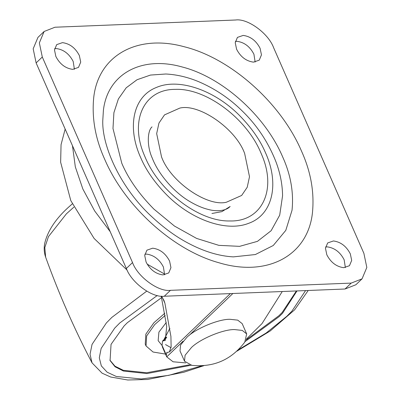<?xml version="1.0" encoding="UTF-8"?>
<svg xmlns="http://www.w3.org/2000/svg" width="400" height="400" viewBox="0 0 400 400"><rect width="100%" height="100%" fill="white"/><g stroke="black" fill="none" stroke-linecap="round" stroke-linejoin="round"><path stroke-width="0.6" d="M191.145 365.235L146.98 373.565L123.42 371.04L115.065 366.785L110.065 360.54L111.05 344.355L124.12 325.925L127.42 322.64L161.565 297.64M297.005 290.93L282.54 313.275L279.24 316.565L245.17 341.52M296.39 290.955L282.18 312.455L278.88 315.745L246.055 339.965M189.4 364.835L146.615 372.745L123.34 370.31L115 366.185L109.895 360.125M165.5 354.085L153.065 352.02L146.045 345.975L145.235 344.125L145.845 334.105L153.935 322.695L164.815 313.255M146.045 345.975L146.655 335.955L154.75 324.545L165.195 315.425M162.06 345.48L158.15 340.66L158.91 332.12L166.26 322.485M345.37 267.6L344.145 259.765C340.2 252.155 334.57 247.86 327.26 246.87L325.6 246.955M326.82 254.795C330.77 262.4 336.395 266.7 343.705 267.685L349.47 265.705L351.685 260.415L350.32 253.855C346.37 246.245 340.745 241.945 333.435 240.96L327.67 242.94L325.455 248.23L326.82 254.795M164.63 274.83L163.405 266.99C159.46 259.385 153.835 255.085 146.52 254.1L144.86 254.185M146.08 262.02C150.03 269.63 155.655 273.925 162.965 274.915L168.735 272.935L170.95 267.64L169.58 261.08C165.635 253.475 160.005 249.175 152.695 248.185L146.93 250.165L144.715 255.46L146.08 262.02M255.14 62.055L253.92 54.215C249.97 46.61 244.345 42.31 237.035 41.325L235.37 41.41M236.595 49.245C240.54 56.855 246.165 61.15 253.48 62.14L259.245 60.16L261.46 54.865L260.09 48.305C256.145 40.7 250.515 36.4 243.205 35.41L237.44 37.39L235.225 42.685L236.595 49.245M74.4 69.285L73.18 61.445C69.23 53.84 63.605 49.54 56.295 48.55L54.63 48.64M55.855 56.475C59.8 64.085 65.43 68.38 72.74 69.37L78.505 67.39L80.72 62.095L79.35 55.535C75.405 47.93 69.775 43.63 62.465 42.64L56.7 44.62L54.485 49.915L55.855 56.475M152.03 126.885C147.465 130.6 146.56 145.895 152.37 158.365C158.445 174.29 174.7 193.215 191.085 202.265C197.185 205.745 202.84 208.115 208.05 209.385C216.165 211.72 225.065 210.91 229.13 207.395L230.14 206.485M121.81 163.34L112.985 128.49L113.9 112.72L118.365 98.97L126.19 87.815L137.045 79.735L150.47 75.065L165.895 74C176.9 74.595 187.835 77.16 198.71 81.7C215.215 88.8 229.735 98.575 242.28 111.02C257.075 125.365 268.32 142.34 276.005 161.94C280.265 173.305 282.45 184.6 282.565 195.83L279.7 215.19L271.125 230.725L257.44 241.36L239.6 246.35L218.845 245.35L196.615 238.425L174.465 226.065L153.93 209.125C139.145 194.16 128.435 178.895 121.81 163.34M282.665 156.905C290.71 174.695 293.83 192.475 292.035 210.245L285.79 230.365L273.265 245.495L255.35 254.545L233.33 256.88C218.98 256.09 203.91 251.51 188.12 243.135C175.85 236.65 163.79 227.885 151.935 216.83C121.24 188.81 101.86 146.75 102.775 120.545L103.4 110.365C107.49 74.03 141.385 55.375 182.22 66.985C222.19 77.16 265.08 115.555 282.665 156.905M132.525 262.565C137.645 276.845 158.51 292.115 170.46 290.33L351.2 283.1L362.05 278.845L366.825 267.44L363.875 253.31L273.645 47.765C268.525 33.48 247.665 18.215 235.71 20L54.97 27.23L44.12 31.485L39.35 42.89L42.3 57.02L132.525 262.565L126.355 268.475C131.475 282.755 152.335 298.025 164.29 296.24L345.03 289.01L355.88 284.755L362.05 278.845M44.12 31.485L37.95 37.395L33.175 48.8L36.125 62.93L126.355 268.475M179.835 108.08C199.07 103.35 235.86 128.745 244.655 153.5L249.5 176.715L247.22 187.27L241.665 195.45L226.34 202.25C207.1 206.975 170.315 181.585 161.515 156.825L156.67 133.615L158.955 123.06L164.51 114.88L179.835 108.08M211.935 213.5L221.91 211.62L230.125 206.5M183.07 341.2L166.72 356.86L162.53 347.32L162.055 345.335L166.245 354.885L166.72 356.86L173.085 361.785L185.73 362.895M166.62 352.575L169.39 351.96L171.125 346.8L170.92 336.455L164.91 303.245L163.945 300.385L161.48 296.18M166.705 337.045L162.535 341.035L165.31 340.42L166.695 326.375L161.22 296.155M162.535 341.035L162.055 345.335M167.09 352.47L166.245 354.885M127.13 270.145L94.115 238.465L70.8 200.63L60.64 162.26L61.055 144.68L65.155 129.065M282.26 291.52L262.045 323.545L246.495 338.99M234.385 329.57C223.27 329.33 200.395 338.75 191.49 347.47L185.09 355.255L184.515 361.2L191.87 365.35C213.83 367.48 231.46 359.74 244.765 342.13L246.69 333.91L242.24 330.41L234.385 329.57M246.69 333.91L242.18 323.63L237.725 320.135L229.875 319.29C218.76 319.055 195.88 328.475 186.98 337.19L180.58 344.98L180.005 350.925L184.515 361.2M146.71 291.165L111.86 317.38L106.405 322.92L92.06 344.355L90.035 354.265L92.035 362.84C74.17 328.665 58.71 293.435 45.64 257.155L44.815 247.545L48.455 236.63L66.405 213.83L73.855 207.15M201.92 365.8L168.83 375.33L141.325 378.98L116.29 376.475L107.145 372.205L101.33 365.9L99.31 357.825L101.145 348.455L114.685 328.145L119.805 322.94L157.255 295.505M305.575 290.59L291.98 311.055L286.855 316.26L266.16 333.015L238.295 349.83M171.02 347.68L165.525 344.575M163.835 339.795L169.895 328.285M167.1 195.285C192.035 220.205 226.585 232.1 248.565 223.34C272.47 215.025 279.825 184.28 265.47 152.67C260.025 139.885 251.225 127.34 239.07 115.04C213.63 89.595 178.205 77.81 156.29 87.51C133.37 96.435 126.65 126.675 140.7 157.66C146.15 170.445 154.95 182.985 167.1 195.285M144.22 154.995C129.375 120.29 144.17 89.07 175.315 89.375C205.73 87.94 246.445 118.135 260.905 152.85L261.955 155.33C277.005 190.475 261.59 221.93 229.79 220.96C199.48 221.73 159.565 191.755 145.265 157.475L144.22 154.995M301.56 151.225C310.88 171.845 314.5 192.455 312.42 213.055C307.64 255.865 267.11 277.39 218.875 262.735C173.135 250.19 124.695 206.255 104.615 159.105C95.29 138.48 91.67 117.87 93.75 97.275C98.465 55.505 137.15 33.83 184.03 46.7C230.655 58.105 281.02 102.9 301.56 151.225M164.29 296.24L170.46 290.33M36.125 62.93L42.3 57.02M345.03 289.01L351.2 283.1M162.395 297.51L164.91 303.245M163.225 340.885L166.585 337.665M189.175 335.355L232.885 293.495M164.73 274.145L147.165 264.14M110.205 231.68L94.675 210.975L82.86 189.03L75.335 166.915L72.46 145.7M45.64 257.155C44.105 252.71 43.8 248.085 44.73 243.28C47.84 230.325 56.375 217.77 70.34 205.605L72.28 203.89M236.87 351.19L270.21 330.975L294.615 309.83L308.215 290.48M92.035 362.84L102.095 373.185L110.69 377.025L127.78 380L147.48 379.475L183.74 372.265L203.885 365.675M230.335 293.595L169.39 351.96"/></g></svg>
